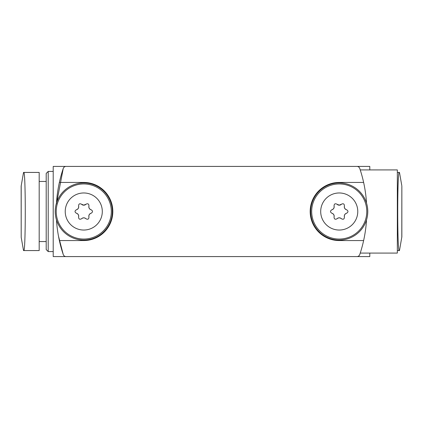 <?xml version="1.0" encoding="UTF-8"?>
<svg xmlns="http://www.w3.org/2000/svg" width="423" height="423" viewBox="0 0 423 423"><rect width="100%" height="100%" fill="white"/><g stroke="black" fill="none" stroke-linecap="round" stroke-linejoin="round"><path stroke-width="0.63" d="M360.237 169.924L397.34 169.924L397.34 253.076L360.237 253.076M366.524 203.103A135.249 135.249 0 0 0 359.756 168.465A3.003 3.003 0 0 0 356.906 166.419L66.094 166.419A3.003 3.003 0 0 0 63.244 168.465A135.249 135.249 0 0 0 56.476 203.103M56.476 219.897A135.249 135.249 0 0 0 63.244 254.535A3.003 3.003 0 0 0 66.094 256.581L356.906 256.581A3.003 3.003 0 0 0 359.756 254.535A135.249 135.249 0 0 0 366.524 219.897M363.627 182.445L339.235 182.445A29.055 29.055 0 0 0 310.181 211.5A29.055 29.055 0 0 0 339.235 240.555L363.627 240.555M59.373 240.555L83.765 240.555A29.055 29.055 0 0 0 112.819 211.5A29.055 29.055 0 0 0 83.765 182.445L59.373 182.445M339.235 240.053A28.553 28.553 0 0 1 314.506 197.224A28.553 28.553 0 0 1 363.96 197.224A28.553 28.553 0 0 1 339.235 240.053M339.235 239.053A27.553 27.553 0 0 1 315.373 197.726A27.553 27.553 0 0 1 363.093 197.726A27.553 27.553 0 0 1 339.235 239.053M339.235 205.134L337.004 204.224C335.143 203.278 334.159 203.849 334.048 205.927C334.355 207.825 333.615 209.115 331.817 209.792C330.072 210.934 330.072 212.071 331.817 213.208C333.615 213.885 334.355 215.175 334.048 217.073C334.159 219.151 335.143 219.722 337.004 218.776C338.49 217.559 339.981 217.559 341.467 218.776C343.328 219.722 344.311 219.151 344.422 217.073C344.111 215.175 344.856 213.885 346.654 213.208C348.399 212.066 348.399 210.929 346.654 209.792C344.856 209.115 344.111 207.825 344.422 205.927C344.311 203.849 343.323 203.278 341.467 204.224L339.235 205.134M339.235 192.967A18.533 18.533 0 0 1 355.288 220.769A18.533 18.533 0 0 1 323.183 220.769A18.533 18.533 0 0 1 339.235 192.967M346.654 209.792A3.067 3.067 0 0 1 344.422 205.927M341.467 204.224A3.067 3.067 0 0 1 337.004 204.224M334.048 205.927A3.067 3.067 0 0 1 331.817 209.792M331.817 213.208A3.067 3.067 0 0 1 334.048 217.073M337.004 218.776A3.067 3.067 0 0 1 341.467 218.776M344.422 217.073A3.067 3.067 0 0 1 346.654 213.208M83.765 240.053A28.553 28.553 0 0 1 59.04 197.224A28.553 28.553 0 0 1 108.494 197.224A28.553 28.553 0 0 1 83.765 240.053M83.765 239.053A27.553 27.553 0 0 1 59.907 197.726A27.553 27.553 0 0 1 107.627 197.726A27.553 27.553 0 0 1 83.765 239.053M83.765 205.134L81.533 204.224C79.672 203.278 78.689 203.849 78.578 205.927C78.889 207.825 78.144 209.115 76.346 209.792C74.601 210.934 74.601 212.071 76.346 213.208C78.144 213.885 78.889 215.175 78.578 217.073C78.689 219.151 79.677 219.722 81.533 218.776C83.019 217.559 84.51 217.559 85.996 218.776C87.857 219.722 88.841 219.151 88.952 217.073C88.645 215.175 89.385 213.885 91.183 213.208C92.928 212.066 92.928 210.929 91.183 209.792C89.385 209.115 88.645 207.825 88.952 205.927C88.841 203.849 87.857 203.278 85.996 204.224L83.765 205.134M83.765 192.967A18.533 18.533 0 0 1 99.817 220.769A18.533 18.533 0 0 1 67.712 220.769A18.533 18.533 0 0 1 83.765 192.967M91.183 209.792A3.067 3.067 0 0 1 88.952 205.927M85.996 204.224A3.067 3.067 0 0 1 81.533 204.224M78.578 205.927A3.067 3.067 0 0 1 76.346 209.792M76.346 213.208A3.067 3.067 0 0 1 78.578 217.073M81.533 218.776A3.067 3.067 0 0 1 85.996 218.776M88.952 217.073A3.067 3.067 0 0 1 91.183 213.208M39.186 250.569L39.186 172.431L23.751 172.431C25.771 170.131 25.771 252.922 23.751 250.569L39.186 250.569M369.792 253.076L369.792 256.581L353.009 256.581M369.792 169.924L369.792 166.419L353.009 166.419M69.991 256.581L53.208 256.581L53.208 166.419L69.991 166.419M63.244 254.535L58.485 236.171M56.433 203.986L63.244 168.465M325.461 166.419L97.539 166.419M53.208 251.574L48.201 251.574L48.201 171.426L53.208 171.426M48.201 251.574L46.197 249.57L46.197 173.43L48.201 171.426M46.197 241.554L39.186 241.554M97.539 256.581L325.461 256.581M21.198 185.649L21.198 237.351L21.15 186.173L23.529 172.425M397.34 250.569L399.249 250.569C397.229 252.922 397.229 170.131 399.249 172.431L397.34 172.431M401.85 231.534L401.85 186.173L401.85 236.827L399.471 250.575M401.802 237.351L401.85 186.173M46.197 181.446L39.186 181.446M21.198 237.351L23.529 250.575M401.802 185.649L399.471 172.425"/></g></svg>
